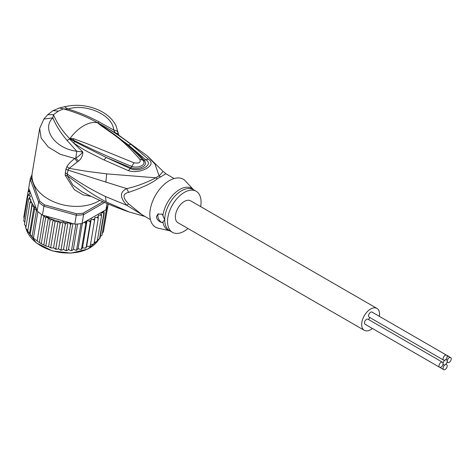 <?xml version="1.0" encoding="UTF-8"?>
<svg xmlns="http://www.w3.org/2000/svg" width="475" height="475" viewBox="0 0 475 475"><rect width="100%" height="100%" fill="white"/><g stroke="black" fill="none" stroke-linecap="round" stroke-linejoin="round"><path stroke-width="0.71" d="M445.14 360.014A2.897 1.674 120 0 0 447.189 356.464A2.897 1.674 120 0 0 446.589 355.14A2.897 1.674 120 0 0 444.357 355.918A2.897 1.674 120 0 0 443.092 358.833A2.897 1.674 120 0 0 443.692 360.157A2.897 1.674 120 0 0 445.14 360.014A2.897 1.674 120 0 0 443.092 363.565A2.897 1.674 120 0 0 443.692 364.889A2.897 1.674 120 0 0 445.14 364.747A2.897 1.674 120 0 0 443.092 368.297A2.897 1.674 120 0 0 443.692 369.627A2.897 1.674 120 0 0 445.924 368.849A2.897 1.674 120 0 0 447.189 365.928A2.897 1.674 120 0 0 446.589 364.604A2.897 1.674 120 0 0 445.14 364.747A2.897 1.674 120 0 0 447.189 361.196A2.897 1.674 120 0 0 446.589 359.872A2.897 1.674 120 0 0 445.14 360.014M443.692 360.157L369.164 317.134A2.897 1.674 -60 0 1 368.564 315.804A2.897 1.674 -60 0 1 369.829 312.888A2.897 1.674 -60 0 1 372.062 312.111L448.869 356.517M369.164 326.598A2.897 1.674 -60 0 1 369.152 326.592L443.692 369.627M368.695 319.633A2.897 1.674 -60 0 1 369.894 317.555M439.589 367.258L365.067 324.229A2.897 1.674 -60 0 1 364.468 322.905A2.897 1.674 -60 0 1 365.732 319.99A2.897 1.674 -60 0 1 367.965 319.212L442.486 362.235A2.897 1.674 120 0 0 440.254 363.013A2.897 1.674 120 0 0 438.989 365.928A2.897 1.674 120 0 0 439.589 367.258A2.897 1.674 120 0 0 441.827 366.48A2.897 1.674 120 0 0 443.092 363.565A2.897 1.674 120 0 0 442.486 362.235M447.224 361.178A2.844 1.645 120 0 0 447.812 362.478A2.844 1.645 120 0 0 450.009 361.718A2.844 1.645 120 0 0 451.25 358.851A2.844 1.645 120 0 0 450.662 357.55A2.844 1.645 120 0 0 448.465 358.31A2.844 1.645 120 0 0 447.224 361.178M450.662 357.55L447.076 355.763M447.058 355.716L448.412 356.191M364.289 330.309L177.977 222.739A12.647 7.303 -60 0 1 175.358 216.95A12.647 7.303 -60 0 1 180.88 204.22A12.647 7.303 -60 0 1 190.623 200.836L376.936 308.4A12.647 7.303 120 0 0 367.193 311.79A12.647 7.303 120 0 0 361.671 324.52A12.647 7.303 120 0 0 364.289 330.309A12.647 7.303 120 0 0 372.382 328.457M379.383 316.338A12.647 7.303 120 0 0 379.555 314.189A12.647 7.303 120 0 0 376.936 308.4M37.145 210.965L36.545 210.087L34.574 209.255L34.016 206.649L31.979 205.907L32.128 203.199L27.71 231.408L32.781 237.583L38.463 241.989L42.186 244.174L46.526 246.222L48.593 246.644L50.089 247.576L50.724 247.428L54.993 221.932L52.784 219.563A39.526 26.434 -170.5 0 1 45.042 215.828L42.441 215.104A40.577 27.14 9.5 0 1 41.574 214.51A40.577 27.14 9.5 0 1 39.668 213.103A40.577 27.14 9.5 0 1 37.881 211.624A40.577 27.14 9.5 0 1 37.145 210.965L38.635 202.077L39.716 201.062L31.398 178.553L30.198 179.253A40.577 27.14 -170.5 0 1 31.997 174.853M102.938 201.744L83.143 213.174A39.526 26.434 -170.5 0 1 76.457 213.744L44.561 204.844L43.932 206.215A40.577 27.14 -170.5 0 1 41.153 204.22A40.577 27.14 -170.5 0 1 38.635 202.077L30.198 179.253L28.708 188.142L36.468 209.131A39.526 26.434 -170.5 0 1 32.128 203.431M44.561 204.844A39.526 26.434 -170.5 0 1 39.716 201.062M83.143 213.174L83.582 214.617A40.577 27.14 -170.5 0 1 76.273 215.234L76.457 213.744M104.613 202.475L83.582 214.617L82.092 223.499L106.002 209.701L107.035 203.508M31.398 178.553A39.526 26.434 -170.5 0 1 31.985 176.783M45.042 215.828L74.783 224.123L76.273 215.234L43.932 206.215L42.441 215.104M74.783 224.123A40.577 27.14 9.5 0 0 75.911 224.093A40.577 27.14 9.5 0 0 81.011 223.66A40.577 27.14 9.5 0 0 82.092 223.499M108.169 203.983L108.009 204.939A40.577 27.14 9.5 0 1 107.795 205.687A40.577 27.14 9.5 0 1 106.394 209.006A40.577 27.14 9.5 0 1 106.002 209.701M36.907 210.627L36.468 209.131M71.832 223.297L70.555 224.823L69.546 223.274L68.067 222.258L66.571 222.983L65.289 224.319L64.285 222.656L63.092 221.724L61.608 222.158L60.07 223.345L58.069 220.905L54.993 221.932M94.305 242.125L95.659 242.066L97.268 241.223L101.543 215.721L100.183 215.015L98.266 215.104L98.301 218.251L96.924 217.408L94.964 217.318L94.549 220.418L93.165 219.438L91.212 219.177L90.345 222.187L88.991 221.077L87.067 220.643L85.767 223.535L84.277 222.241M101.543 215.721L101.329 213.982A39.526 26.434 -170.5 0 1 100.183 215.015M97.523 239.732L99.536 238.877L103.805 213.376L102.6 212.663L100.89 212.741L101.329 213.982M103.817 210.959L104.209 212.883L99.94 238.385L99.536 238.877A40.577 27.14 9.5 0 0 99.94 238.385M25.745 228.137L30.002 202.409L30.94 199.72L28.678 198.829L30.489 196.264L29.29 195.332L28.025 195.219L30.442 192.874L29.177 191.746L28.067 191.645L29.48 190.22M30.002 202.409L31.89 203.015A39.526 26.434 -170.5 0 1 30.643 200.414M33.482 237.898L37.881 211.624M37.175 240.789L41.574 214.51M41.331 243.366L45.6 217.865L43.843 215.781L39.36 242.535M43.843 215.781L43.183 215.525M45.873 245.593L50.142 220.091L48.355 217.847L43.837 244.851M48.355 217.847C46.532 217.485 45.612 217.491 45.6 217.865M34.016 206.649L29.497 233.652M27.972 232.067L27.645 231.574L31.979 205.907M31.012 235.826L30.079 234.792L34.574 209.255M36.545 210.087L32.062 236.835M50.142 220.091L52.784 219.563M103.894 228.956L108.223 204.007M68.067 222.258L63.543 249.31L65.016 250.319L66.286 250.325L70.555 224.823M65.823 250.646L66.286 250.325L66.518 250.681L65.823 250.646M66.286 250.325L67.177 250.432L68.489 249.565L71.024 250.711L71.511 250.367L75.911 224.093M72.841 223.583L68.489 249.565M77.615 223.998L73.364 249.381L72.248 250.373L71.024 250.711M73.364 249.381L76.119 250.313L76.612 249.933L81.011 223.66M77.176 249.85L76.612 249.933L78.072 248.752L81.017 249.44L81.492 249.037L85.767 223.535M82.323 223.369L78.072 248.752M81.878 248.888L82.537 247.695L84.461 248.128L86.076 247.689L90.345 222.187M87.067 220.643L82.537 247.695M86.266 247.487L86.682 246.222L88.641 246.483L90.28 245.919L94.549 220.418M91.212 219.177L86.682 246.222M90.226 246.181L89.894 246.341L90.274 245.676M90.541 244.37L92.393 244.453L94.032 243.752L98.301 218.251M97.268 241.223L96.799 241.027L97.173 241.472M100.267 236.443L101.994 235.279L106.394 209.006M102.006 233.189L103.396 231.96L107.795 205.687M28.292 191.17L28.773 188.308M23.792 217.176L24.172 218.245M23.797 217.146L28.067 191.645M53.123 219.592L48.593 246.644M50.724 247.428L51.223 247.95L53.538 247.956L55.801 248.847L60.07 223.345M58.069 220.905L53.538 247.956M55.266 249.078L55.801 248.847L56.163 249.286L55.266 249.078M55.801 248.847L57.077 249.209L58.562 248.769L59.755 249.708L61.02 249.82L65.289 224.319M63.092 221.724L58.562 248.769M60.551 250.105L61.02 249.82L61.299 250.206L60.551 250.105M61.02 249.82L62.047 250.034L63.543 249.31M24.759 222.377L23.756 220.721L28.025 195.219M24.415 224.556L28.678 198.829M25.977 226.427L24.403 224.527M27.597 230.244L25.721 228.125M188.005 228.528A23.714 13.692 -60 0 1 172.443 232.322A23.714 13.692 -60 0 1 167.533 221.469A23.714 13.692 -60 0 1 177.882 197.606A23.714 13.692 -60 0 1 196.157 191.253A23.714 13.692 -60 0 1 201.067 202.107A23.714 13.692 -60 0 1 200.652 206.625M162.218 222.638C158.87 221.677 156.91 219.711 156.352 216.737L157.914 214.053L162.218 214.166L164.724 219.848L162.218 222.638A5.273 3.04 60 0 1 157.842 215.876A5.273 3.04 60 0 1 158.543 213.768M70.163 138.7L73.192 139.994L70.021 138.712L70.11 138.379L73.738 138.748L73.192 139.994C91.265 149.18 110.812 157.991 131.836 166.446L133.867 162.753C138.997 163.643 140.986 162.498 139.828 159.309L142.779 160.123C147.398 164.902 137.845 168.601 131.836 166.446L131.047 167.806C138.201 170.418 149.435 165.959 144.079 160.283C140.25 155.812 135.001 150.688 128.327 144.905L145.593 159.648C154.607 164.386 139.792 172.942 130.209 168.53L106.204 157.468L131.047 167.806L128.315 170.614L103.966 159.921L106.204 157.468L74.712 141.621L70.009 138.748L71.125 139.549L70.597 140.018L69.766 138.837L70.11 138.379A34.253 19.778 -60 0 1 83.689 125.732A34.253 19.778 -60 0 1 97.268 122.704L100.029 124.533L97.476 122.716L99.15 123.548L128.327 144.905L131.118 144.453L148.236 159.119L144.079 160.283L142.779 160.123M97.607 122.859L111.239 132.24C122.788 140.262 133.285 149.536 142.732 160.063M73.738 138.748L86.658 143.527L133.867 162.753M99.091 124.141C114.362 135.506 120.169 136.925 139.828 159.309M162.913 215.638A24.029 13.87 -60 0 1 175.797 192.262A24.029 13.87 -60 0 1 193.479 189.703L185.458 181.011A27.669 15.972 120 0 0 163.542 185.007A27.669 15.972 120 0 0 149.833 214.474A27.669 15.972 120 0 0 158.223 228.178L169.771 230.785M97.345 122.681L97.476 122.716C86.895 116.826 75.561 112.219 63.46 108.894L58.383 111.12L53.485 114.653C56.875 123.001 62.296 131.029 69.748 138.724L69.849 138.558M150.415 219.604L142.138 214.831L128.654 203.912L126.748 205.289L105.408 196.507C91.913 189.994 79.2 182.501 67.26 174.034L67.996 170.121L126.748 188.634C119.724 191.852 119.724 197.404 126.748 205.289L144.519 216.202M97.66 122.853L99.061 121.873C88.683 116.381 78.345 112.112 68.062 109.066L63.46 108.894L59.417 108.009L53.111 110.598L47.738 114.701L53.485 114.653L52.82 117.865C41.426 128.559 54.471 148.473 76.796 151.264L75.792 158.05L78.518 161.132C81.391 158.597 82.828 155.545 82.834 151.97L76.796 151.264L67.028 140.368C60.681 132.958 55.949 125.459 52.82 117.865L43.848 119.077L39.668 128.452L41.111 137.97L48.325 147.066L60.177 154.256L74.771 158.478C71.09 161.322 68.483 164.012 66.945 166.547L65.93 169.1L65.176 175.216L67.343 175.732L88.279 191.235C95.57 195.92 97.013 196.893 106.174 201.893L129.42 212.099M145.018 216.487L128.018 211.612C112.219 206.067 96.823 199.429 81.813 191.692L72.74 184.9L67.343 175.732L67.26 174.034L65.188 173.007M65.176 175.216L74.355 189.691L83.048 194.893L91.224 196.377M65.93 169.1L67.996 170.121L69.118 168.346L86.818 171.333L106.638 173.868L155.877 177.81C146.11 182.828 136.396 186.438 126.748 188.634L128.654 192.381C122.485 193.776 122.485 197.618 128.654 203.912M99.061 121.873L113.638 129.99C112.878 114.748 85.506 103.111 68.062 109.066L64.481 106.744C76.813 103.948 88.7 105.29 100.142 110.77C107.558 114.511 112.854 119.504 116.037 125.75L118.893 135.339L117.438 134.235M39.668 128.452L32.211 173.007A39.526 26.434 9.5 0 0 54.049 201.928A39.526 26.434 9.5 0 0 98.711 201.032A39.526 26.434 9.5 0 0 99.815 200.361M66.945 166.547L69.118 168.346L77.36 161.928L74.771 158.478L75.792 158.05C78.268 156.673 80.613 154.648 82.834 151.97L70.597 140.018M99.15 123.548L103.123 125.732C117.076 134.063 120.84 136.77 131.118 144.453M118.251 133.54L115.55 133.083L113.638 129.99C116.428 130.287 117.966 131.468 118.251 133.54L118.257 133.564M155.871 177.81A10.539 5.474 -124.5 0 0 157.35 178.808C152.202 183.012 142.637 187.536 128.654 192.381M157.35 178.808A23.714 13.692 120 0 1 160.568 176.955L165.852 173.755L163.079 171.398L159.119 175.934L154.993 164.077L147.238 155.842L117.432 134.229L103.123 125.732L102.149 125.738M74.712 141.621L73.536 142.856C78.696 146.514 83.499 149.518 87.94 151.863L103.966 159.921M148.236 159.119C158.027 164.926 140.178 174.64 128.315 170.614M160.562 176.955A10.539 6.638 65 0 1 159.119 175.934A23.916 13.811 120 0 0 155.877 177.81M78.518 161.132L77.36 161.928M26.089 228.784A38.208 25.555 9.5 0 0 36.231 242.66A38.208 25.555 9.5 0 0 36.427 242.814A38.208 25.555 9.5 0 0 98.586 239.632M71.701 223.387A39.526 26.434 -170.5 0 1 69.546 223.274M86.403 221.837A39.526 26.434 -170.5 0 1 84.461 222.3M90.796 220.436A39.526 26.434 -170.5 0 1 88.991 221.077M94.804 218.631A39.526 26.434 -170.5 0 1 93.165 219.438M98.361 216.44A39.526 26.434 -170.5 0 1 96.924 217.408M103.877 211.09A39.526 26.434 -170.5 0 1 102.6 212.663M104.209 212.883A40.577 27.14 -170.5 0 1 103.805 213.376M29.177 191.746A39.526 26.434 -170.5 0 1 29.337 190.297M57.006 220.994A39.526 26.434 -170.5 0 1 53.36 219.783M61.608 222.158A39.526 26.434 -170.5 0 1 58.841 221.51M66.571 222.983A39.526 26.434 -170.5 0 1 64.285 222.656M29.29 195.332A39.526 26.434 -170.5 0 1 29.153 193.758M30.168 199.12A39.526 26.434 -170.5 0 1 29.622 197.184M25.775 227.65L25.49 226.041A38.208 25.555 9.5 0 0 25.781 227.596M196.157 191.253L193.349 189.626A23.714 13.692 120 0 0 175.073 195.979A23.714 13.692 120 0 0 164.724 219.848A23.714 13.692 120 0 0 164.724 220.121A23.714 13.692 120 0 0 169.634 230.702L172.443 232.322M169.765 230.779A24.029 13.87 -60 0 1 162.913 221.967M67.028 140.368L70.033 138.807M105.408 196.507L106.174 201.893M58.383 111.12L53.117 110.604M105.848 182.275L106.638 173.868M445.859 364.183L446.589 364.604M445.859 359.45L446.589 359.872M442.961 364.468L443.692 364.889M447.07 362.051L447.812 362.478M98.61 239.626L87.845 249.025L71.131 253.133L52.505 250.954L36.278 242.862L26.042 228.713M32.781 237.583L38.463 241.989M46.526 246.222L45.06 245.587M42.186 244.174L40.072 242.986M76.724 250.23L76.119 250.313M81.54 249.316L81.017 249.44M86.07 247.956L85.637 248.11M51.223 247.95L50.089 247.576M47.738 114.701L43.848 119.077M59.417 108.009L64.481 106.744M174.123 178.529L165.852 173.755M147.238 155.842L163.079 171.398"/></g></svg>
